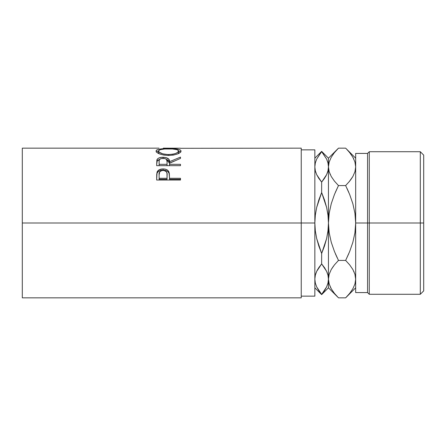 <?xml version="1.0" encoding="UTF-8"?>
<svg xmlns="http://www.w3.org/2000/svg" width="446" height="446" viewBox="0 0 446 446"><rect width="100%" height="100%" fill="white"/><g stroke="black" fill="none" stroke-linecap="round" stroke-linejoin="round"><path stroke-width="0.67" d="M420.299 223L423.7 223L423.7 155.119L423.7 223L420.299 223L420.299 151.718L420.299 223L369.271 223L369.271 151.718L369.271 223L420.299 223L420.299 294.282L420.299 223M367.571 223L369.271 223L369.271 294.282L369.271 223L367.571 223L367.571 153.418L367.571 223L355.668 223L367.571 223L367.571 292.582L367.571 223M346.614 149.154L349.675 152.621L352.842 157.204L354.927 161.954L355.668 166.871L354.949 171.716L352.875 176.482L349.681 181.115L345.639 185.581L349.664 194.473L352.87 203.761L354.938 213.266L355.668 223L355.668 153.418L355.668 223L354.932 232.784L352.858 242.273L349.675 251.505L345.639 260.419L349.675 264.874L352.842 269.462L354.927 274.212L355.668 279.129L354.949 283.968L352.875 288.735L349.681 293.373L346.587 296.874M22.3 297.839L22.3 223L22.3 297.839L301.24 297.839L301.24 223L22.3 223L22.3 148.161L22.3 223L314.848 223L314.848 149.862L314.848 223L301.24 223L301.24 148.161L180.479 148.306M180.479 180.033L156.669 180.033L157.025 172.184C157.94 170.049 159.952 168.967 163.052 168.934C166.23 168.956 168.242 170.088 169.095 172.323L169.095 173.472L168.332 172.095L166.971 171.002L163.052 170.16L163.052 168.934L163.052 170.16L159.211 170.969L157.828 172.005L157.025 173.338L157.025 172.184L156.669 177.357L157.025 173.338C157.94 171.253 159.952 170.194 163.052 170.16C166.246 170.194 168.259 171.297 169.095 173.472L169.491 178.3L180.479 178.3L180.479 180.033L156.669 180.033L156.724 174.152L157.349 171.476L159.211 169.759L162.545 168.939L165.12 169.123L166.971 169.792L168.332 170.913L169.324 173.416L169.491 178.3L180.479 178.3L180.479 180.033L180.479 179.314L169.491 179.314L180.479 179.314M180.479 165.672L156.669 165.672L156.869 160.053L157.761 158.676L159.138 157.89L161.993 157.293L165.957 157.572L168.856 159.255L169.491 161.703L180.479 157.115L180.479 158.408L169.491 163.258L169.491 164.323L180.479 164.323L180.479 165.672L169.491 165.656L180.479 165.656L180.479 164.323L169.491 164.323L169.491 165.656L169.491 163.258L180.479 158.408L180.479 157.115L169.491 161.703C169.798 158.999 167.646 157.516 163.035 157.26C159.858 157.299 157.839 158.107 156.992 159.69L156.669 165.672L180.479 165.672M156.111 151.428L156.262 150.43L156.925 149.884L159.635 149.115L166.09 148.646L177.441 149.109L180.184 149.856L181.087 151.027L180.206 152.487L177.502 153.954L173.472 155.069L168.677 155.459L163.877 155.074L159.768 154.009L157.014 152.549L156.111 151.428M164.368 148.161L163.699 148.161M301.24 296.138L314.848 296.138L314.848 223L315.322 215.111L316.693 207.412L318.84 199.897L321.65 192.533L321.65 182.107L318.845 178.428L316.699 174.67L315.328 170.818L314.848 166.871L315.322 170.807L314.848 166.871L315.316 162.957L316.677 159.116L321.65 151.384L326.6 159.071L327.972 162.924L328.451 166.871L328.451 158.191L328.451 166.871L327.983 170.785L326.623 174.626L324.471 178.406L321.65 182.107L321.65 192.533L324.465 199.908L326.617 207.474L327.983 215.162L328.451 223L328.451 166.871L327.983 170.785L326.623 174.626L321.65 182.107L324.459 178.422M301.24 297.839L301.24 148.161M314.848 296.138L314.848 223L315.322 215.111L316.693 207.412L321.65 192.533L326.617 207.474L327.983 215.162L328.451 223L327.972 230.889L326.606 238.588L324.459 246.103L321.65 253.467L318.834 246.092L316.682 238.526L315.316 230.838L314.848 223L315.316 230.838L316.682 238.526L321.65 253.467L321.65 263.893L321.65 253.467L326.606 238.588L327.972 230.889L328.451 223L328.451 279.129L328.451 223L329.187 213.216L331.255 203.727L334.444 194.495L338.481 185.581L335.32 192.382L338.481 185.581L334.444 181.126L331.278 176.538L329.193 171.788L328.451 166.871L329.181 171.755L328.451 166.871L328.451 223L329.187 213.216L331.255 203.727L334.444 194.495L338.481 185.581L334.444 181.126L331.278 176.538L329.193 171.788L328.451 166.871L329.17 162.032L331.239 157.265L334.193 152.933M318.36 177.686L318.84 178.422M315.907 172.769L315.328 170.818M315.328 162.924L316.677 159.116L321.65 151.64L326.6 159.071L327.972 162.924L328.451 166.871L329.17 162.032L331.239 157.265M318.829 267.594L321.65 263.893L318.834 267.589L316.677 271.374L321.65 263.893L324.454 267.572L326.6 271.33L327.972 275.182L328.451 279.129L327.983 283.043L326.623 286.884L324.471 290.664L321.65 294.36L318.845 290.686L316.699 286.929L315.328 283.076L314.848 279.129L315.316 275.215L316.699 271.33L315.774 273.632M337.589 296.93L328.451 287.809L328.451 279.129L328.451 287.809L321.65 294.616L314.848 287.809M314.848 278.912L315.316 275.215M317.87 269.116L316.699 271.33L321.65 263.893L326.6 271.33L327.972 275.182L328.451 279.129L327.977 275.193M327.972 283.076L326.623 286.884L321.65 294.36L326.6 286.929M328.451 279.347L327.983 275.215L326.611 271.352L327.386 273.231M324.471 267.594L324.939 268.314M327.526 172.368L327.977 170.801M325.429 176.878L326.617 174.642M316.091 272.751L315.328 275.182M328.457 278.856L327.983 283.043M321.65 294.36L316.699 286.929L315.328 283.076L314.848 279.129M316.677 174.626L315.316 170.785L314.848 166.871L315.316 162.957M326.6 174.67L321.65 182.107L316.699 174.67M327.208 173.249L327.972 170.818M321.65 151.64L316.699 159.071M334.193 180.808L334.444 181.126M330.079 174.18L330.241 174.542M335.32 253.618L337.226 257.844M349.681 293.373L345.639 297.839L338.481 297.839L334.444 293.379L331.278 288.796L329.193 284.046L328.451 279.129L329.17 274.284L331.239 269.518L334.439 264.885L338.481 260.419L334.439 264.879L331.261 269.484L333.435 266.178M330.274 286.867L331.328 288.885M355.668 287.809L345.639 297.839L338.481 297.839L334.444 293.379L331.278 288.796L329.193 284.046L328.451 279.129L329.181 284.007M329.181 232.734L328.451 223L329.181 232.734L331.25 242.239L329.181 232.734M334.455 251.527L331.25 242.239L334.455 251.527L338.481 260.419L334.455 251.527M337.215 149.46L337.572 149.087M355.663 279.397L354.932 274.245L355.668 279.129L354.949 283.968L352.875 288.735M346.91 296.529L349.675 293.379M349.792 152.766L349.502 152.404M353.845 159.133L352.764 157.064M349.675 152.621L352.842 157.204L354.927 161.954L355.668 166.871L354.932 161.993M355.668 166.871L354.949 171.716L352.875 176.482L349.681 181.115L345.639 185.581L349.664 194.473L352.87 203.761L354.938 213.266L355.668 223L354.932 232.784L352.858 242.273L349.675 251.505L345.639 260.419L348.8 253.618L345.639 260.419L338.481 260.419L345.639 260.419L349.675 264.874L352.842 269.462L354.927 274.212L355.668 279.129M349.681 264.885L349.926 265.192M354.04 271.82L353.873 271.458M348.8 192.382L346.893 188.156M349.062 181.868L352.858 176.516L350.684 179.822M345.639 185.581L338.481 185.581L345.639 185.581L349.675 181.126M345.639 148.161L338.481 148.161L345.639 148.161L355.668 158.191M334.439 152.627L338.481 148.161L328.451 158.191L321.65 151.384L314.848 158.191M329.17 283.968L328.451 279.129L329.17 274.284L331.239 269.518L334.439 264.885L338.481 260.419L334.444 264.874M355.668 292.582L355.668 223L355.668 292.582L367.571 292.582L369.271 294.282L420.299 294.282L423.7 290.881L423.7 223L423.7 290.881M180.479 148.206L163.308 148.161M168.566 148.618L168.566 148.618C160.844 148.468 156.674 149.287 156.055 151.077C156.825 153.513 161.028 154.974 168.677 155.459C176.298 154.929 180.435 153.452 181.087 151.027C180.39 149.276 176.215 148.473 168.566 148.618M180.875 152.041L178.645 151.016L180.758 151.913M156.39 151.93L158.503 151.01L156.262 152.08M177.932 151.718L178.472 152.17M159.267 153.837L158.547 152.961L158.497 151.049C158.999 149.549 162.35 148.83 168.56 148.886C174.821 148.825 178.183 149.544 178.645 151.049C178.16 152.989 174.838 154.16 168.666 154.567L168.666 155.459L168.666 154.567C162.45 154.177 159.06 153.006 158.497 151.049L158.497 152.683L159.183 153.775M178.077 153.719L178.645 152.683L177.948 153.831M178.645 152.683L178.645 151.049L178.645 152.683M156.669 164.095L156.992 159.69L156.992 161.129L160.064 159.077L157.299 160.61L156.669 164.095M163.035 158.754L163.035 157.26L163.035 158.754M166.09 159.094L169.491 163.097L169.491 161.703L169.491 163.097L174.347 161.012L169.491 163.097L168.856 160.705L165.957 159.06M167.044 165.656L159.11 165.656L167.044 165.656L167.077 163.108L167.044 165.656M163.03 158.308C166.163 158.642 167.518 159.78 167.077 161.714L167.044 164.323L159.11 164.323L159.11 165.656L159.11 164.323L167.044 164.323L167.077 161.714L166.453 159.412L165.053 158.598L163.03 158.308L161.056 158.603L159.685 159.4L159.2 160.488L159.11 164.323L159.11 161.658C158.659 159.752 159.969 158.637 163.03 158.308M169.095 173.472L169.491 177.993L169.095 173.472M169.491 178.3L169.491 179.314L169.491 178.3M167.044 179.314L159.11 179.314L167.044 179.314L167.099 176.114L167.044 179.314M167.099 175.027L167.044 178.3L166.999 173.433L166.47 171.933L165.065 170.824L163.063 170.428L161.112 170.818L159.713 171.877L159.11 174.882C158.692 172.362 160.008 170.879 163.063 170.428C166.174 170.902 167.518 172.429 167.099 175.027L167.099 176.092M167.044 178.3L159.11 178.3L159.11 179.314L159.11 178.3L167.044 178.3M159.11 174.882L159.11 178.3L159.11 174.882M167.663 154.55L172.563 154.26L175.796 153.379L177.948 152.225L178.606 150.776L177.034 149.678L172.507 148.997L164.63 148.997L160.147 149.683L158.542 150.776L159.267 152.231L162.734 153.82L167.663 154.55M355.668 153.418L367.571 153.418L369.271 151.718L420.299 151.718L423.7 155.119M301.24 149.862L314.848 149.862M22.3 148.161L158.999 148.161M167.077 161.708L167.077 163.102"/></g></svg>
